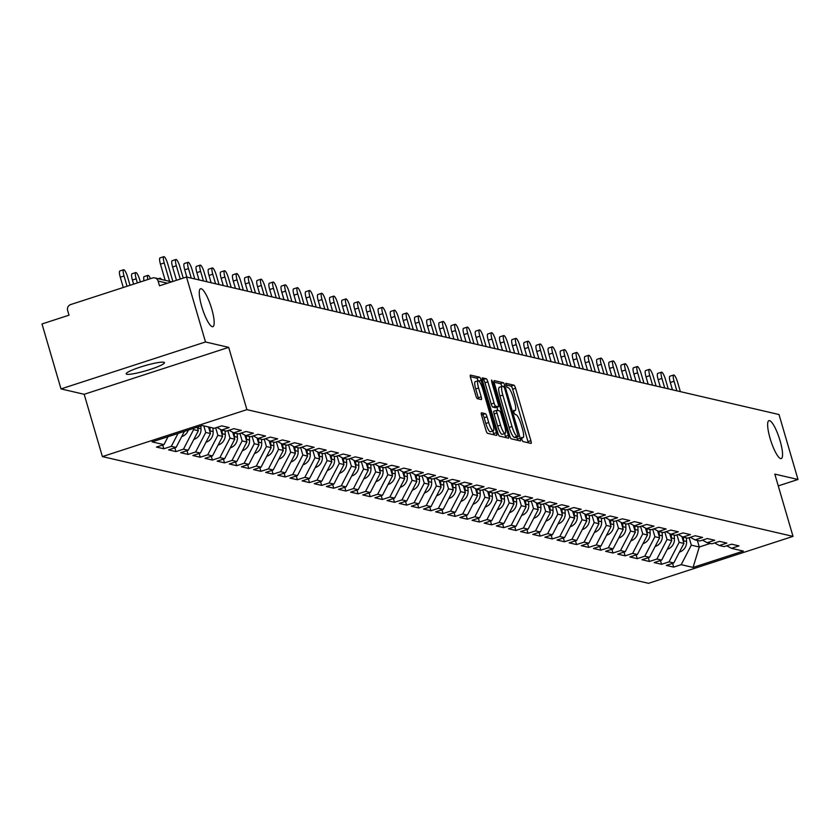 <?xml version="1.0" encoding="UTF-8"?>
<svg xmlns="http://www.w3.org/2000/svg" width="840" height="840" viewBox="0 0 840 840"><rect width="100%" height="100%" fill="white"/><g stroke="black" fill="none" stroke-linecap="round" stroke-linejoin="round"><path stroke-width="1.26" d="M770.112 438.449A19.939 4.421 -108 0 1 768.936 420.641A19.939 4.421 -108 0 1 780.077 440.759A19.939 4.421 -108 0 1 781.252 458.577A19.939 4.421 -108 0 1 770.112 438.449M201.737 306.548A19.939 4.421 -108 0 1 200.56 288.74A19.939 4.421 -108 0 1 211.701 308.858A19.939 4.421 -108 0 1 212.888 326.676A19.939 4.421 -108 0 1 201.737 306.548M521.724 439.362L522.858 441.525L530.975 443.405A3.056 0.683 72 0 0 531.069 443.405A3.056 0.683 72 0 0 530.891 440.675L515.561 388.269A3.056 0.683 72 0 0 513.944 385.182L505.764 383.292L507.024 387.366L508.074 387.618A9.786 2.173 72 0 1 513.24 397.499L514.521 401.867A9.786 2.173 72 0 1 515.099 410.603A9.786 2.173 72 0 1 514.805 410.613L513.681 410.372L513.807 412.282L514.941 414.445L515.991 414.687A9.786 2.173 72 0 1 521.157 424.578L522.438 428.935A9.786 2.173 72 0 1 523.016 437.682A9.786 2.173 72 0 1 522.721 437.693L521.598 437.451L521.724 439.362M163.81 362.24A19.939 2.573 -16.3 0 1 164.451 362.649A19.939 2.573 -16.3 0 1 148.176 370.072A19.939 2.573 -16.3 0 1 126.808 374.252A19.939 2.573 -16.3 0 1 126.168 373.842A19.939 2.573 -16.3 0 1 142.443 366.419A19.939 2.573 -16.3 0 1 163.81 362.24M481.352 414.372L482.517 414.635A3.056 0.683 72 0 1 484.134 417.721L485.814 423.476L488.702 422.541L487.022 416.787A3.056 0.683 72 0 0 485.405 413.7L481.551 412.808A3.056 0.683 72 0 0 481.457 412.808A3.056 0.683 72 0 0 481.635 415.538L485.94 430.238A3.056 0.683 72 0 0 487.546 433.325L496.566 435.414A3.056 0.683 72 0 0 496.661 435.414A3.056 0.683 72 0 0 496.471 432.684L481.152 380.279A3.056 0.683 72 0 0 479.535 377.192L470.526 375.102A3.056 0.683 72 0 0 470.431 375.102A3.056 0.683 72 0 0 470.61 377.832L475.808 395.598A3.056 0.683 72 0 0 477.425 398.685L481.278 399.578A3.056 0.683 72 0 0 481.373 399.578A3.056 0.683 72 0 0 481.194 396.848L478.611 388.038A8.18 1.817 72 0 1 478.128 380.73A3.056 0.683 72 0 0 476.648 378.137L470.327 376.667M488.702 422.541A8.18 1.817 72 0 0 493.269 430.794A8.18 1.817 72 0 0 492.786 423.486L482.706 388.983A8.18 1.817 72 0 0 478.128 380.73L475.241 381.665A8.18 1.817 72 0 0 475.724 388.973L478.611 388.038M228.69 347.361L205.506 341.975L186.512 277.022L779.005 414.53L798 479.483L774.806 474.096L793.023 536.382L246.908 409.647L228.69 347.361L84.178 394.296L102.396 456.582L246.908 409.647M509.691 435.75A3.056 0.683 72 0 0 511.308 438.837L520.317 440.927A3.056 0.683 72 0 0 520.412 440.927A3.056 0.683 72 0 0 520.233 438.197L504.903 385.791A3.056 0.683 72 0 0 503.296 382.704L494.277 380.615A3.056 0.683 72 0 0 494.183 380.615A3.056 0.683 72 0 0 494.372 383.344L509.691 435.75M508.442 438.175L499.433 436.086A3.056 0.683 72 0 1 497.816 432.999L482.486 380.594A3.056 0.683 72 0 1 482.307 377.864A3.056 0.683 72 0 1 482.402 377.853L486.255 378.756A3.056 0.683 72 0 1 487.872 381.843L494.088 403.095A3.056 0.683 72 0 0 495.705 406.182L498.267 406.781A3.056 0.683 72 0 0 498.362 406.77A3.056 0.683 72 0 0 498.173 404.04L491.705 381.917L491.579 380.006L492.776 382.169L508.358 435.445A3.056 0.683 72 0 1 508.536 438.175A3.056 0.683 72 0 1 508.442 438.175M102.396 456.582L648.512 583.317L793.023 536.382M162.719 445.022L163.821 448.781L171.339 446.344L178.017 433.451M163.821 448.781L156.429 447.069L163.936 444.633L152.072 441.872L202.367 425.544L214.232 428.295L221.75 425.859L229.142 427.57L221.624 430.007L226.37 431.109L233.888 428.673L241.28 430.385L233.762 432.831L238.508 433.933L246.026 431.487L253.418 433.209L245.9 435.645L250.646 436.748L258.163 434.312L265.555 436.023L258.038 438.459L262.784 439.562L270.302 437.126L277.694 438.837L270.175 441.284L274.932 442.386L282.44 439.94L289.832 441.661L282.324 444.098L287.07 445.2L294.578 442.754L301.969 444.476L294.462 446.911L299.208 448.014L306.726 445.578L314.118 447.29L306.6 449.736L311.346 450.839L318.864 448.392L326.256 450.104L318.738 452.55L323.484 453.653L331.002 451.206L338.394 452.928L330.876 455.364L335.622 456.467L343.14 454.031L350.532 455.742L343.014 458.189L347.76 459.281L355.278 456.844L362.67 458.556L355.152 461.003L359.909 462.105L367.416 459.659L374.808 461.381L367.3 463.817L372.046 464.919L379.554 462.483L386.946 464.195L379.439 466.631L384.185 467.733L391.692 465.297L399.094 467.009L391.577 469.455L396.322 470.558L403.841 468.111L411.233 469.833L403.715 472.269L408.461 473.372L415.979 470.935L423.37 472.647L415.853 475.083L420.599 476.185L428.117 473.75L435.509 475.461L427.991 477.907L432.737 479.01L440.255 476.564L447.647 478.286L440.129 480.721L444.875 481.824L452.393 479.378L459.784 481.1L452.277 483.536L457.023 484.638L464.531 482.202L471.923 483.913L464.415 486.36L469.161 487.463L476.669 485.016L484.06 486.728L476.553 489.174L481.299 490.277L488.817 487.83L496.209 489.552L488.691 491.988L493.437 493.091L500.955 490.655L508.347 492.366L500.829 494.812L505.575 495.905L513.093 493.469L520.485 495.18L512.967 497.627L517.713 498.729L525.231 496.282L532.623 498.005L525.105 500.441L529.851 501.543L537.369 499.107L544.761 500.819L537.254 503.255L542 504.357L549.507 501.921L556.899 503.632L549.392 506.079L554.138 507.181L561.645 504.735L569.037 506.457L561.529 508.893L566.275 509.995L573.794 507.56L581.186 509.271L573.668 511.707L578.413 512.809L585.932 510.374L593.324 512.085L585.805 514.531L590.551 515.634L598.07 513.188L605.462 514.909L597.944 517.346L602.69 518.448L610.207 516.002L617.6 517.724L610.082 520.159L614.827 521.262L622.346 518.826L629.738 520.538L622.22 522.984L626.976 524.076L634.484 521.64L641.875 523.351L634.368 525.798L639.114 526.901L646.622 524.454L654.014 526.176L646.506 528.612L651.252 529.715L658.76 527.279L666.162 528.99L658.644 531.426L663.39 532.529L670.908 530.093L678.3 531.804L670.782 534.25L675.528 535.353L683.046 532.906L690.438 534.629L682.92 537.065L687.666 538.167L695.184 535.731L702.576 537.442L695.058 539.879L699.804 540.981L707.322 538.545L714.714 540.256L707.196 542.703L711.952 543.805L719.46 541.359L726.852 543.081L719.345 545.517L724.091 546.62L731.598 544.183L738.99 545.895L731.482 548.331L743.348 551.093L693.063 567.42L681.188 564.669L691.31 545.15L689.125 537.695M672.577 563.346L673.68 567.105L681.188 564.669M673.68 567.105L666.288 565.394L673.796 562.947L669.05 561.855L679.161 542.325L676.988 534.881M660.44 560.532L661.542 564.291L669.05 561.855M661.542 564.291L654.139 562.579L661.658 560.133L656.912 559.03L667.023 539.511L664.85 532.056M648.301 557.718L649.394 561.477L656.912 559.03M649.394 561.477L642.001 559.755L649.52 557.319L644.774 556.216L654.885 536.697L652.712 529.242M636.163 554.894L637.255 558.653L644.774 556.216M637.255 558.653L629.864 556.941L637.381 554.505L632.635 553.403L642.747 533.873L640.574 526.428M624.015 552.079L625.118 555.839L632.635 553.403M625.118 555.839L617.726 554.127L625.244 551.68L620.498 550.578L630.609 531.058L628.425 523.604M611.877 549.266L612.98 553.025L620.498 550.578M612.98 553.025L605.587 551.303L613.106 548.867L608.36 547.764L618.471 528.245L616.287 520.789M599.739 546.441L600.841 550.2L608.36 547.764M600.841 550.2L593.45 548.489L600.957 546.053L596.211 544.95L606.333 525.42L604.149 517.976M587.601 543.627L588.703 547.386L596.211 544.95M588.703 547.386L581.312 545.675L588.819 543.228L584.073 542.125L594.184 522.606L592.011 515.151M575.463 540.813L576.566 544.572L584.073 542.125M576.566 544.572L569.174 542.85L576.681 540.414L571.935 539.312L582.047 519.792L579.873 512.337M563.325 537.999L564.417 541.758L571.935 539.312M564.417 541.758L557.025 540.036L564.543 537.6L559.797 536.498L569.909 516.968L567.735 509.523M551.187 535.174L552.279 538.933L559.797 536.498M552.279 538.933L544.887 537.222L552.405 534.776L547.659 533.683L557.771 514.154L555.597 506.709M539.038 532.361L540.141 536.12L547.659 533.683M540.141 536.12L532.749 534.408L540.267 531.962L535.521 530.859L545.633 511.34L543.449 503.885M526.901 529.547L528.003 533.306L535.521 530.859M528.003 533.306L520.611 531.583L528.129 529.148L523.383 528.045L533.495 508.526L531.311 501.07M514.763 526.722L515.865 530.481L523.383 528.045M515.865 530.481L508.473 528.769L515.981 526.333L511.235 525.231L521.356 505.701L519.173 498.257M502.625 523.908L503.727 527.667L511.235 525.231M503.727 527.667L496.335 525.956L503.843 523.509L499.096 522.406L509.219 502.887L507.034 495.432M490.487 521.094L491.589 524.853L499.096 522.406M491.589 524.853L484.197 523.131L491.705 520.695L486.959 519.593L497.07 500.073L494.897 492.618M478.349 518.269L479.441 522.029L486.959 519.593M479.441 522.029L472.048 520.317L479.567 517.881L474.82 516.779L484.932 497.249L482.759 489.804M466.211 515.456L467.303 519.215L474.82 516.779M467.303 519.215L459.911 517.503L467.429 515.057L462.683 513.954L472.794 494.435L470.62 486.98M454.062 512.642L455.165 516.401L462.683 513.954M455.165 516.401L447.772 514.678L455.291 512.243L450.544 511.14L460.656 491.62L458.472 484.166M441.924 509.817L443.026 513.576L450.544 511.14M443.026 513.576L435.635 511.865L443.153 509.429L438.406 508.326L448.518 488.796L446.334 481.352M429.786 507.003L430.889 510.762L438.406 508.326M430.889 510.762L423.497 509.05L431.015 506.604L426.258 505.502L436.38 485.982L434.196 478.538M417.648 504.189L418.751 507.948L426.258 505.502M418.751 507.948L411.358 506.226L418.866 503.79L414.12 502.688L424.242 483.168L422.058 475.713M405.51 501.375L406.613 505.134L414.12 502.688M406.613 505.134L399.221 503.412L406.728 500.976L401.982 499.874L412.094 480.344L409.92 472.899M393.372 498.55L394.475 502.31L401.982 499.874M394.475 502.31L387.072 500.598L394.59 498.152L389.844 497.06L399.956 477.53L397.782 470.085M381.234 495.737L382.326 499.495L389.844 497.06M382.326 499.495L374.934 497.784L382.452 495.338L377.706 494.235L387.818 474.716L385.644 467.261M369.096 492.923L370.188 496.681L377.706 494.235M370.188 496.681L362.796 494.959L370.314 492.524L365.568 491.421L375.68 471.902L373.506 464.447M356.947 490.098L358.05 493.857L365.568 491.421M358.05 493.857L350.658 492.146L358.176 489.709L353.43 488.607L363.542 469.077L361.358 461.632M344.81 487.284L345.912 491.043L353.43 488.607M345.912 491.043L338.52 489.332L346.038 486.885L341.281 485.782L351.404 466.263L349.219 458.808M332.671 484.47L333.774 488.229L341.281 485.782M333.774 488.229L326.382 486.507L333.889 484.071L329.144 482.969L339.266 463.449L337.082 455.994M320.534 481.646L321.636 485.405L329.144 482.969M321.636 485.405L314.244 483.693L321.752 481.257L317.006 480.155L327.117 460.625L324.944 453.18M308.395 478.832L309.498 482.591L317.006 480.155M309.498 482.591L302.096 480.879L309.614 478.433L304.868 477.33L314.979 457.81L312.806 450.356M296.257 476.018L297.35 479.777L304.868 477.33M297.35 479.777L289.957 478.055L297.476 475.619L292.73 474.516L302.841 454.997L300.668 447.542M284.119 473.193L285.212 476.963L292.73 474.516M285.212 476.963L277.82 475.241L285.338 472.805L280.592 471.702L290.703 452.172L288.53 444.728M271.971 470.379L273.074 474.138L280.592 471.702M273.074 474.138L265.682 472.427L273.2 469.98L268.454 468.878L278.565 449.358L276.381 441.913M259.833 467.565L260.935 471.324L268.454 468.878M260.935 471.324L253.544 469.613L261.062 467.166L256.316 466.064L266.427 446.544L264.243 439.089M247.695 464.751L248.797 468.51L256.316 466.064M248.797 468.51L241.406 466.788L248.913 464.352L244.167 463.25L254.289 443.719L252.105 436.275M235.557 461.927L236.66 465.685L244.167 463.25M236.66 465.685L229.268 463.974L236.775 461.528L232.029 460.435L242.141 440.906L239.967 433.461M223.419 459.113L224.522 462.872L232.029 460.435M224.522 462.872L217.13 461.16L224.637 458.714L219.891 457.611L230.003 438.092L227.829 430.637M211.281 456.298L212.373 460.058L219.891 457.611M212.373 460.058L204.981 458.336L212.499 455.899L207.753 454.797L217.865 435.278L215.691 427.822M199.143 453.474L200.235 457.233L207.753 454.797M200.235 457.233L192.843 455.522L200.361 453.086L195.615 451.983L205.727 432.453L203.805 425.88M186.995 450.66L188.097 454.419L195.615 451.983M188.097 454.419L180.705 452.707L188.223 450.261L183.477 449.159L193.589 429.639L193.253 428.505M174.857 447.846L175.959 451.605L183.477 449.159M175.959 451.605L168.567 449.883L176.085 447.447L171.339 446.344M216.857 427.445L221.624 430.007M176.085 447.447L184.411 431.372M193.589 429.639L198.334 430.742L197.295 427.193M228.995 430.259L233.762 432.831M188.223 450.261L198.334 430.742M205.727 432.453L210.472 433.556L208.551 426.983M241.143 433.072L245.9 435.645M200.361 453.086L210.472 433.556M217.865 435.278L222.611 436.37L220.595 429.45M253.281 435.897L258.038 438.459M212.499 455.899L222.611 436.37M230.003 438.092L234.749 439.194L232.733 432.274M265.419 438.711L270.175 441.284M224.637 458.714L234.749 439.194M242.141 440.906L246.897 442.008L244.871 435.089M277.557 441.525L282.324 444.098M236.775 461.528L246.897 442.008M254.289 443.719L259.035 444.822L257.009 437.903M289.695 444.35L294.462 446.911M248.913 464.352L259.035 444.822M266.427 446.544L271.173 447.647L269.147 440.727M301.833 447.163L306.6 449.736M261.062 467.166L271.173 447.647M278.565 449.358L283.311 450.461L281.284 443.541M313.971 449.978L318.738 452.55M273.2 469.98L283.311 450.461M290.703 452.172L295.449 453.274L293.423 446.355M326.119 452.802L330.876 455.364M285.338 472.805L295.449 453.274M302.841 454.997L307.587 456.099L305.571 449.18M338.257 455.616L343.014 458.189M297.476 475.619L307.587 456.099M314.979 457.81L319.725 458.913L317.709 451.994M350.395 458.43L355.152 461.003M309.614 478.433L319.725 458.913M327.117 460.625L331.873 461.727L329.847 454.808M362.534 461.244L367.3 463.817M321.752 481.257L331.873 461.727M339.266 463.449L344.012 464.552L341.985 457.622M374.671 464.069L379.439 466.631M333.889 484.071L344.012 464.552M351.404 466.263L356.149 467.366L354.123 460.446M386.81 466.882L391.577 469.455M346.038 486.885L356.149 467.366M363.542 469.077L368.288 470.18L366.261 463.26M398.947 469.697L403.715 472.269M358.176 489.709L368.288 470.18M375.68 471.902L380.425 472.994L378.399 466.074M411.096 472.521L415.853 475.083M370.314 492.524L380.425 472.994M387.818 474.716L392.564 475.818L390.537 468.899M423.234 475.335L427.991 477.907M382.452 495.338L392.564 475.818M399.956 477.53L404.702 478.632L402.685 471.713M435.372 478.149L440.129 480.721M394.59 498.152L404.702 478.632M412.094 480.344L416.84 481.446L414.824 474.527M447.51 480.974L452.277 483.536M406.728 500.976L416.84 481.446M424.242 483.168L428.988 484.271L426.962 477.351M459.648 483.788L464.415 486.36M418.866 503.79L428.988 484.271M436.38 485.982L441.126 487.084L439.1 480.165M471.786 486.602L476.553 489.174M431.015 506.604L441.126 487.084M448.518 488.796L453.264 489.899L451.238 482.979M483.924 489.416L488.691 491.988M443.153 509.429L453.264 489.899M460.656 491.62L465.402 492.723L463.376 485.804M496.072 492.24L500.829 494.812M455.291 512.243L465.402 492.723M472.794 494.435L477.54 495.537L475.514 488.618M508.211 495.054L512.967 497.627M467.429 515.057L477.54 495.537M484.932 497.249L489.678 498.351L487.662 491.431M520.349 497.868L525.105 500.441M479.567 517.881L489.678 498.351M497.07 500.073L501.816 501.175L499.8 494.245M532.486 500.693L537.254 503.255M491.705 520.695L501.816 501.175M509.219 502.887L513.965 503.99L511.938 497.07M544.625 503.507L549.392 506.079M503.843 523.509L513.965 503.99M521.356 505.701L526.103 506.804L524.076 499.884M556.763 506.32L561.529 508.893M515.981 526.333L526.103 506.804M533.495 508.526L538.24 509.618L536.214 502.698M568.9 509.145L573.668 511.707M528.129 529.148L538.24 509.618M545.633 511.34L550.379 512.442L548.352 505.523M581.038 511.959L585.805 514.531M540.267 531.962L550.379 512.442M557.771 514.154L562.517 515.256L560.49 508.337M593.187 514.773L597.944 517.346M552.405 534.776L562.517 515.256M569.909 516.968L574.654 518.07L572.639 511.151M605.325 517.597L610.082 520.159M564.543 537.6L574.654 518.07M582.047 519.792L586.793 520.894L584.776 513.975M617.463 520.412L622.22 522.984M576.681 540.414L586.793 520.894M594.184 522.606L598.941 523.708L596.915 516.789M629.601 523.226L634.368 525.798M588.819 543.228L598.941 523.708M606.333 525.42L611.079 526.523L609.053 519.603M641.739 526.039L646.506 528.612M600.957 546.053L611.079 526.523M618.471 528.245L623.217 529.347L621.191 522.428M653.877 528.864L658.644 531.426M613.106 548.867L623.217 529.347M630.609 531.058L635.355 532.161L633.328 525.242M666.015 531.678L670.782 534.25M625.244 551.68L635.355 532.161M642.747 533.873L647.493 534.975L645.466 528.056M678.163 534.492L682.92 537.065M637.381 554.505L647.493 534.975M654.885 536.697L659.631 537.8L657.615 530.87M690.302 537.317L695.058 539.879M649.52 557.319L659.631 537.8M667.023 539.511L671.769 540.614L669.753 533.694M702.44 540.13L707.196 542.703M661.658 560.133L671.769 540.614M679.161 542.325L683.918 543.428L681.891 536.508M714.577 542.945L719.345 545.517M673.796 562.947L683.918 543.428M691.31 545.15L699.279 546.998L710.294 543.417M697.357 540.414L699.279 546.998L693.063 567.42M726.716 545.769L731.482 548.331M778.26 485.888L798 479.483M205.506 341.975L60.995 388.909L42 323.957L69.027 315.179L67.63 310.433A4.673 4.515 -76.9 0 1 70.665 304.574L152.46 278.019A4.673 4.515 -76.9 0 1 158.099 281.054L159.484 285.8L186.512 277.022M60.995 388.909L84.178 394.296M163.936 444.633L168.053 436.685M528.276 442.774A3.056 0.683 72 0 0 527.993 441.609L512.673 389.204A3.056 0.683 72 0 0 511.056 386.117L505.806 384.899M501.931 386.442A3.056 0.683 72 0 0 500.399 383.649L494.088 382.179M517.619 440.307A3.056 0.683 72 0 0 517.346 439.131L516.768 437.178M518.291 436.663L504.777 388.752L503.643 386.589L502.541 386.327A9.786 2.173 72 0 0 502.236 386.337A9.786 2.173 72 0 0 502.814 395.073L512.012 426.52A9.786 2.173 72 0 0 517.178 436.401L518.291 436.663L515.519 437.556M499.643 387.272A9.786 2.173 72 0 0 499.349 387.272A9.786 2.173 72 0 0 499.926 396.018L502.814 395.073M515.393 437.598L514.29 437.346A9.786 2.173 72 0 1 509.124 427.455L499.926 396.018M482.213 379.418L486.255 378.756M495.548 407.663A3.056 0.683 72 0 1 495.464 407.715A3.056 0.683 72 0 1 495.369 407.715L492.818 407.117A3.056 0.683 72 0 1 491.201 404.03L484.985 382.778A3.056 0.683 72 0 0 483.368 379.691M496.944 407.232L497.889 410.487M504.641 433.556L505.459 436.38L508.358 435.445M500.535 425.145A8.18 1.817 72 0 0 505.113 433.398A8.18 1.817 72 0 0 504.62 426.09L501.07 413.942A3.056 0.683 72 0 0 499.454 410.855L496.892 410.256A3.056 0.683 72 0 0 496.808 410.256A3.056 0.683 72 0 0 496.986 412.997L500.535 425.145L497.648 426.09A8.18 1.817 72 0 0 502.215 434.343L505.113 433.398M496.724 410.308L494.004 411.201A3.056 0.683 72 0 0 493.909 411.201A3.056 0.683 72 0 0 494.099 413.931L496.986 412.997M497.648 426.09L494.099 413.931M505.743 437.546A3.056 0.683 72 0 0 505.459 436.38M485.814 423.476A8.18 1.817 72 0 0 490.382 431.729L493.269 430.794M478.58 398.947A3.056 0.683 72 0 0 478.296 397.782L475.724 388.973M493.868 434.794A3.056 0.683 72 0 0 493.584 433.619L492.807 430.941M682.154 546.829A10.279 9.944 -76.9 0 0 682.668 545.832M683.582 542.283A10.279 9.944 -76.9 0 0 683.592 540.792L683.361 537.169M679.403 552.122A10.279 9.944 -76.9 0 0 686.585 541.485L686.353 537.863M682.542 538.734L682.416 536.792M680.358 391.629L677.565 382.084A7.014 1.554 72 0 0 673.649 375.007A7.014 1.554 72 0 0 674.069 381.266L670.309 382.483A7.014 1.554 -108 0 1 669.9 376.226L673.649 375.007M672.452 389.792L670.309 382.483M676.861 390.82L674.069 381.266M670.005 544.016A10.279 9.944 -76.9 0 0 670.53 543.018M671.444 539.469A10.279 9.944 -76.9 0 0 671.454 537.978L671.223 534.356M667.264 549.308A10.279 9.944 -76.9 0 0 674.447 538.671L674.216 535.048M670.404 535.92L670.278 533.978M657.867 541.202A10.279 9.944 -76.9 0 0 658.392 540.204M659.295 536.655A10.279 9.944 -76.9 0 0 659.316 535.154L659.085 531.531M655.126 546.494A10.279 9.944 -76.9 0 0 662.308 535.857L662.077 532.224M658.266 533.106L658.14 531.163M645.729 538.377A10.279 9.944 -76.9 0 0 646.244 537.38M647.157 533.831A10.279 9.944 -76.9 0 0 647.168 532.34L646.947 528.717M642.989 543.669A10.279 9.944 -76.9 0 0 650.171 533.033L649.94 529.41M646.118 530.281L646.002 528.339M633.591 535.563A10.279 9.944 -76.9 0 0 634.106 534.566M635.019 531.017A10.279 9.944 -76.9 0 0 635.029 529.526L634.809 525.903M630.851 540.855A10.279 9.944 -76.9 0 0 638.033 530.219L637.801 526.596M633.98 527.468L633.864 525.525M621.453 532.749A10.279 9.944 -76.9 0 0 621.968 531.752M622.881 528.202A10.279 9.944 -76.9 0 0 622.892 526.701L622.661 523.079M618.712 538.041A10.279 9.944 -76.9 0 0 625.884 527.405L625.663 523.782M621.841 524.654L621.716 522.711M668.22 388.815L665.427 379.26A7.014 1.554 72 0 0 661.51 372.183A7.014 1.554 72 0 0 661.93 378.452L658.172 379.669A7.014 1.554 -108 0 1 657.751 373.411L661.51 372.183M660.303 386.978L658.172 379.669M664.724 388.006L661.93 378.452M656.082 386.001L653.289 376.446A7.014 1.554 72 0 0 649.373 369.369A7.014 1.554 72 0 0 649.793 375.637L646.034 376.856A7.014 1.554 -108 0 1 645.614 370.587L649.373 369.369M648.165 384.163L646.034 376.856M652.586 385.182L649.793 375.637M643.944 383.177L641.151 373.632A7.014 1.554 72 0 0 637.235 366.555A7.014 1.554 72 0 0 637.644 372.813L633.896 374.031A7.014 1.554 -108 0 1 633.476 367.773L637.235 366.555M636.027 381.35L633.896 374.031M640.437 382.368L637.644 372.813M631.806 380.363L629.013 370.808A7.014 1.554 72 0 0 625.097 363.741A7.014 1.554 72 0 0 625.506 369.999L621.747 371.217A7.014 1.554 -108 0 1 621.337 364.959L625.097 363.741M623.889 378.525L621.747 371.217M628.299 379.554L625.506 369.999M619.668 377.548L616.875 367.994A7.014 1.554 72 0 0 612.958 360.917A7.014 1.554 72 0 0 613.368 367.185L609.609 368.403A7.014 1.554 -108 0 1 609.2 362.135L612.958 360.917M611.751 375.711L609.609 368.403M616.161 376.73L613.368 367.185M609.315 529.924A10.279 9.944 -76.9 0 0 609.829 528.927M610.743 525.378A10.279 9.944 -76.9 0 0 610.754 523.887L610.523 520.264M606.575 535.227A10.279 9.944 -76.9 0 0 613.746 524.58L613.525 520.957M609.703 521.829L609.577 519.887M607.53 374.735L604.737 365.18A7.014 1.554 72 0 0 600.821 358.103A7.014 1.554 72 0 0 601.23 364.361L597.471 365.589A7.014 1.554 -108 0 1 597.062 359.32L600.821 358.103M599.613 372.897L597.471 365.589M604.023 373.916L601.23 364.361M597.177 527.111A10.279 9.944 -76.9 0 0 597.692 526.113M598.605 522.564A10.279 9.944 -76.9 0 0 598.615 521.073L598.385 517.451M594.426 532.403A10.279 9.944 -76.9 0 0 601.608 521.766L601.377 518.144M597.566 519.015L597.44 517.072M595.381 371.91L592.589 362.355A7.014 1.554 72 0 0 588.672 355.288A7.014 1.554 72 0 0 589.092 361.546L585.333 362.764A7.014 1.554 -108 0 1 584.924 356.506L588.672 355.288M587.475 370.072L585.333 362.764M591.885 371.102L589.092 361.546M585.039 524.297A10.279 9.944 -76.9 0 0 585.553 523.299M586.467 519.75A10.279 9.944 -76.9 0 0 586.477 518.249L586.247 514.626M582.288 529.589A10.279 9.944 -76.9 0 0 589.47 518.952L589.239 515.33M585.428 516.201L585.301 514.259M583.244 369.096L580.45 359.541A7.014 1.554 72 0 0 576.534 352.464A7.014 1.554 72 0 0 576.954 358.733L573.195 359.951A7.014 1.554 -108 0 1 572.775 353.682L576.534 352.464M575.327 367.258L573.195 359.951M579.747 368.288L576.954 358.733M572.891 521.482A10.279 9.944 -76.9 0 0 573.416 520.475M574.319 516.936A10.279 9.944 -76.9 0 0 574.34 515.434L574.109 511.812M570.15 526.774A10.279 9.944 -76.9 0 0 577.332 516.128L577.101 512.505M573.29 513.377L573.163 511.434M571.106 366.282L568.312 356.727A7.014 1.554 72 0 0 564.396 349.65A7.014 1.554 72 0 0 564.816 355.908L561.057 357.137A7.014 1.554 -108 0 1 560.637 350.868L564.396 349.65M563.188 364.445L561.057 357.137M567.609 365.463L564.816 355.908M560.752 518.658A10.279 9.944 -76.9 0 0 561.267 517.66M562.18 514.111A10.279 9.944 -76.9 0 0 562.191 512.62L561.971 508.998M558.012 523.95A10.279 9.944 -76.9 0 0 565.194 513.313L564.963 509.691M561.141 510.562L561.025 508.62M558.968 363.457L556.175 353.903A7.014 1.554 72 0 0 552.258 346.836A7.014 1.554 72 0 0 552.668 353.094L548.919 354.312A7.014 1.554 -108 0 1 548.499 348.054L552.258 346.836M551.05 361.62L548.919 354.312M555.471 362.649L552.668 353.094M548.615 515.844A10.279 9.944 -76.9 0 0 549.129 514.846M550.043 511.298A10.279 9.944 -76.9 0 0 550.053 509.806L549.832 506.173M545.874 521.136A10.279 9.944 -76.9 0 0 553.056 510.5L552.825 506.877M549.003 507.749L548.888 505.806M546.829 360.644L544.037 351.089A7.014 1.554 72 0 0 540.12 344.012A7.014 1.554 72 0 0 540.529 350.28L536.781 351.498A7.014 1.554 -108 0 1 536.361 345.24L540.12 344.012M538.913 358.806L536.781 351.498M543.323 359.835L540.529 350.28M536.476 513.03A10.279 9.944 -76.9 0 0 536.991 512.033M537.904 508.483A10.279 9.944 -76.9 0 0 537.915 506.982L537.684 503.36M533.736 518.322A10.279 9.944 -76.9 0 0 540.908 507.675L540.687 504.053M536.865 504.935L536.75 502.992M534.692 357.83L531.899 348.274A7.014 1.554 72 0 0 527.982 341.197A7.014 1.554 72 0 0 528.392 347.456L524.633 348.684A7.014 1.554 -108 0 1 524.223 342.416L527.982 341.197M526.774 355.992L524.633 348.684M531.184 357.01L528.392 347.456M524.339 510.206A10.279 9.944 -76.9 0 0 524.853 509.208M525.767 505.659A10.279 9.944 -76.9 0 0 525.777 504.168L525.546 500.546M521.598 515.498A10.279 9.944 -76.9 0 0 528.769 504.861L528.549 501.239M524.727 502.11L524.601 500.168M522.553 355.005L519.76 345.461A7.014 1.554 72 0 0 515.844 338.383A7.014 1.554 72 0 0 516.254 344.642L512.495 345.86A7.014 1.554 -108 0 1 512.085 339.602L515.844 338.383M514.637 353.168L512.495 345.86M519.047 354.197L516.254 344.642M512.201 507.392A10.279 9.944 -76.9 0 0 512.715 506.394M513.629 502.845A10.279 9.944 -76.9 0 0 513.639 501.354L513.408 497.731M509.45 512.683A10.279 9.944 -76.9 0 0 516.631 502.047L516.401 498.425M512.589 499.296L512.463 497.354M510.405 352.191L507.612 342.636A7.014 1.554 72 0 0 503.695 335.559A7.014 1.554 72 0 0 504.116 341.828L500.356 343.046A7.014 1.554 -108 0 1 499.947 336.788L503.695 335.559M502.499 350.354L500.356 343.046M506.909 351.382L504.116 341.828M500.062 504.578A10.279 9.944 -76.9 0 0 500.577 503.58M501.491 500.031A10.279 9.944 -76.9 0 0 501.501 498.53L501.27 494.907M497.312 509.87A10.279 9.944 -76.9 0 0 504.494 499.233L504.263 495.6M500.451 496.482L500.325 494.54M498.267 349.377L495.474 339.822A7.014 1.554 72 0 0 491.558 332.745A7.014 1.554 72 0 0 491.978 339.014L488.219 340.231A7.014 1.554 -108 0 1 487.798 333.963L491.558 332.745M490.361 347.54L488.219 340.231M494.771 348.558L491.978 339.014M487.914 501.753A10.279 9.944 -76.9 0 0 488.439 500.756M489.353 497.207A10.279 9.944 -76.9 0 0 489.363 495.716L489.132 492.093M485.173 507.056A10.279 9.944 -76.9 0 0 492.356 496.409L492.125 492.786M488.313 493.657L488.187 491.715M486.129 346.553L483.336 337.008A7.014 1.554 72 0 0 479.419 329.931A7.014 1.554 72 0 0 479.84 336.189L476.081 337.407A7.014 1.554 -108 0 1 475.661 331.149L479.419 329.931M478.212 344.726L476.081 337.407M482.632 345.744L479.84 336.189M475.776 498.939A10.279 9.944 -76.9 0 0 476.301 497.942M477.204 494.393A10.279 9.944 -76.9 0 0 477.215 492.902L476.994 489.279M473.036 504.231A10.279 9.944 -76.9 0 0 480.218 493.594L479.987 489.972M476.175 490.844L476.049 488.901M473.991 343.739L471.198 334.183A7.014 1.554 72 0 0 467.281 327.117A7.014 1.554 72 0 0 467.702 333.375L463.943 334.593A7.014 1.554 -108 0 1 463.522 328.335L467.281 327.117M466.074 341.901L463.943 334.593M470.495 342.93L467.702 333.375M463.638 496.125A10.279 9.944 -76.9 0 0 464.153 495.128M465.066 491.579A10.279 9.944 -76.9 0 0 465.077 490.077L464.856 486.455M460.897 501.417A10.279 9.944 -76.9 0 0 468.08 490.781L467.849 487.158M464.026 488.03L463.911 486.087M461.853 340.925L459.06 331.369A7.014 1.554 72 0 0 455.144 324.293A7.014 1.554 72 0 0 455.553 330.561L451.805 331.779A7.014 1.554 -108 0 1 451.385 325.51L455.144 324.293M453.936 339.087L451.805 331.779M458.346 340.106L455.553 330.561M451.5 493.3A10.279 9.944 -76.9 0 0 452.015 492.303M452.928 488.754A10.279 9.944 -76.9 0 0 452.939 487.263L452.707 483.641M448.76 498.603A10.279 9.944 -76.9 0 0 455.942 487.956L455.711 484.334M451.889 485.205L451.773 483.263M449.715 338.111L446.922 328.556A7.014 1.554 72 0 0 443.006 321.479A7.014 1.554 72 0 0 443.415 327.737L439.656 328.965A7.014 1.554 -108 0 1 439.247 322.697L443.006 321.479M441.798 336.273L439.656 328.965M446.208 337.292L443.415 327.737M439.362 490.487A10.279 9.944 -76.9 0 0 439.877 489.489M440.79 485.94A10.279 9.944 -76.9 0 0 440.8 484.449L440.57 480.827M436.622 495.779A10.279 9.944 -76.9 0 0 443.793 485.142L443.572 481.519M439.751 482.391L439.625 480.449M437.577 335.286L434.784 325.731A7.014 1.554 72 0 0 430.868 318.665A7.014 1.554 72 0 0 431.277 324.923L427.518 326.141A7.014 1.554 -108 0 1 427.108 319.882L430.868 318.665M429.66 333.449L427.518 326.141M434.07 334.478L431.277 324.923M427.224 487.673A10.279 9.944 -76.9 0 0 427.739 486.675M428.652 483.126A10.279 9.944 -76.9 0 0 428.663 481.625L428.431 478.002M424.483 492.965A10.279 9.944 -76.9 0 0 431.655 482.328L431.424 478.706M427.613 479.577L427.487 477.635M425.439 332.472L422.636 322.917A7.014 1.554 72 0 0 418.719 315.84A7.014 1.554 72 0 0 419.139 322.108L415.38 323.327A7.014 1.554 -108 0 1 414.971 317.069L418.719 315.84M417.522 330.635L415.38 323.327M421.932 331.663L419.139 322.108M415.086 484.858A10.279 9.944 -76.9 0 0 415.601 483.851M416.514 480.312A10.279 9.944 -76.9 0 0 416.524 478.81L416.294 475.188M412.335 490.151A10.279 9.944 -76.9 0 0 419.517 479.504L419.286 475.881M415.475 476.753L415.349 474.81M413.291 329.658L410.498 320.103A7.014 1.554 72 0 0 406.581 313.026A7.014 1.554 72 0 0 407.001 319.284L403.242 320.512A7.014 1.554 -108 0 1 402.822 314.244L406.581 313.026M405.384 327.82L403.242 320.512M409.794 328.839L407.001 319.284M402.938 482.034A10.279 9.944 -76.9 0 0 403.463 481.036M404.376 477.488A10.279 9.944 -76.9 0 0 404.387 475.997L404.156 472.374M400.197 487.326A10.279 9.944 -76.9 0 0 407.379 476.69L407.148 473.067M403.337 473.939L403.211 471.996M401.153 326.834L398.36 317.279A7.014 1.554 72 0 0 394.443 310.212A7.014 1.554 72 0 0 394.863 316.47L391.104 317.688A7.014 1.554 -108 0 1 390.684 311.43L394.443 310.212M393.236 324.996L391.104 317.688M397.656 326.025L394.863 316.47M390.8 479.22A10.279 9.944 -76.9 0 0 391.325 478.223M392.228 474.673A10.279 9.944 -76.9 0 0 392.249 473.183L392.018 469.55M388.059 484.512A10.279 9.944 -76.9 0 0 395.241 473.876L395.01 470.253M391.199 471.125L391.072 469.182M389.014 324.019L386.221 314.465A7.014 1.554 72 0 0 382.305 307.387A7.014 1.554 72 0 0 382.725 313.656L378.966 314.874A7.014 1.554 -108 0 1 378.546 308.616L382.305 307.387M381.098 322.182L378.966 314.874M385.518 323.211L382.725 313.656M378.661 476.406A10.279 9.944 -76.9 0 0 379.176 475.409M380.09 471.86A10.279 9.944 -76.9 0 0 380.1 470.358L379.88 466.736M375.921 481.698A10.279 9.944 -76.9 0 0 383.103 471.051L382.872 467.429M379.05 468.31L378.935 466.368M376.877 321.206L374.084 311.651A7.014 1.554 72 0 0 370.167 304.574A7.014 1.554 72 0 0 370.577 310.832L366.828 312.06A7.014 1.554 -108 0 1 366.408 305.792L370.167 304.574M368.959 319.368L366.828 312.06M373.37 320.387L370.577 310.832M366.524 473.582A10.279 9.944 -76.9 0 0 367.038 472.584M367.952 469.035A10.279 9.944 -76.9 0 0 367.962 467.544L367.731 463.921M363.783 478.874A10.279 9.944 -76.9 0 0 370.965 468.237L370.734 464.615M366.912 465.486L366.796 463.544M364.739 318.381L361.945 308.837A7.014 1.554 72 0 0 358.029 301.76A7.014 1.554 72 0 0 358.439 308.018L354.68 309.236A7.014 1.554 -108 0 1 354.27 302.978L358.029 301.76M356.822 316.544L354.68 309.236M361.231 317.572L358.439 308.018M354.385 470.768A10.279 9.944 -76.9 0 0 354.9 469.77M355.814 466.221A10.279 9.944 -76.9 0 0 355.824 464.73L355.593 461.108M351.645 476.06A10.279 9.944 -76.9 0 0 358.817 465.423L358.596 461.8M354.774 462.672L354.648 460.73M352.601 315.567L349.808 306.012A7.014 1.554 72 0 0 345.891 298.935A7.014 1.554 72 0 0 346.3 305.204L342.542 306.421A7.014 1.554 -108 0 1 342.132 300.163L345.891 298.935M344.683 313.73L342.542 306.421M349.094 314.758L346.3 305.204M342.248 467.954A10.279 9.944 -76.9 0 0 342.762 466.956M343.675 463.407A10.279 9.944 -76.9 0 0 343.686 461.906L343.455 458.283M339.507 473.245A10.279 9.944 -76.9 0 0 346.679 462.609L346.458 458.976M342.636 459.858L342.51 457.916M340.463 312.753L337.659 303.198A7.014 1.554 72 0 0 333.743 296.121A7.014 1.554 72 0 0 334.163 302.389L330.404 303.608A7.014 1.554 -108 0 1 329.994 297.339L333.743 296.121M332.546 310.916L330.404 303.608M336.956 311.934L334.163 302.389M330.11 465.129A10.279 9.944 -76.9 0 0 330.624 464.132M331.538 460.582A10.279 9.944 -76.9 0 0 331.548 459.092L331.317 455.469M327.358 470.431A10.279 9.944 -76.9 0 0 334.541 459.784L334.31 456.162M330.498 457.034L330.372 455.091M328.314 309.929L325.521 300.384A7.014 1.554 72 0 0 321.605 293.307A7.014 1.554 72 0 0 322.024 299.565L318.266 300.783A7.014 1.554 -108 0 1 317.856 294.525L321.605 293.307M320.407 308.102L318.266 300.783M324.818 309.12L322.024 299.565M317.961 462.315A10.279 9.944 -76.9 0 0 318.486 461.318M319.399 457.769A10.279 9.944 -76.9 0 0 319.41 456.278L319.179 452.655M315.221 467.607A10.279 9.944 -76.9 0 0 322.403 456.971L322.171 453.348M318.36 454.219L318.234 452.277M316.176 307.115L313.383 297.56A7.014 1.554 72 0 0 309.467 290.493A7.014 1.554 72 0 0 309.887 296.751L306.127 297.969A7.014 1.554 -108 0 1 305.707 291.711L309.467 290.493M308.259 305.277L306.127 297.969M312.68 306.306L309.887 296.751M305.823 459.501A10.279 9.944 -76.9 0 0 306.348 458.504M307.251 454.955A10.279 9.944 -76.9 0 0 307.272 453.453L307.041 449.831M303.082 464.793A10.279 9.944 -76.9 0 0 310.264 454.156L310.034 450.534M306.222 451.406L306.096 449.463M304.038 304.3L301.245 294.745A7.014 1.554 72 0 0 297.329 287.669A7.014 1.554 72 0 0 297.748 293.937L293.99 295.155A7.014 1.554 -108 0 1 293.57 288.887L297.329 287.669M296.121 302.463L293.99 295.155M300.542 303.481L297.748 293.937M293.685 456.677A10.279 9.944 -76.9 0 0 294.2 455.679M295.113 452.141A10.279 9.944 -76.9 0 0 295.123 450.639L294.903 447.017M290.945 461.979A10.279 9.944 -76.9 0 0 298.127 451.332L297.895 447.709M294.074 448.581L293.958 446.639M291.9 301.487L289.107 291.931A7.014 1.554 72 0 0 285.191 284.855A7.014 1.554 72 0 0 285.6 291.113L281.852 292.341A7.014 1.554 -108 0 1 281.431 286.072L285.191 284.855M283.983 299.649L281.852 292.341M288.404 300.668L285.6 291.113M281.547 453.863A10.279 9.944 -76.9 0 0 282.062 452.865M282.975 449.316A10.279 9.944 -76.9 0 0 282.986 447.825L282.765 444.203M278.806 459.155A10.279 9.944 -76.9 0 0 285.989 448.518L285.757 444.895M281.935 445.767L281.82 443.825M279.762 298.662L276.969 289.107A7.014 1.554 72 0 0 273.053 282.041A7.014 1.554 72 0 0 273.462 288.298L269.703 289.517A7.014 1.554 -108 0 1 269.294 283.258L273.053 282.041M271.845 296.825L269.703 289.517M276.255 297.854L273.462 288.298M269.409 451.048A10.279 9.944 -76.9 0 0 269.923 450.051M270.837 446.502A10.279 9.944 -76.9 0 0 270.848 445.001L270.617 441.378M266.668 456.341A10.279 9.944 -76.9 0 0 273.84 445.704L273.619 442.082M269.798 442.953L269.671 441.011M267.624 295.848L264.831 286.293A7.014 1.554 72 0 0 260.915 279.216A7.014 1.554 72 0 0 261.324 285.485L257.565 286.703A7.014 1.554 -108 0 1 257.156 280.445L260.915 279.216M259.707 294.01L257.565 286.703M264.117 295.04L261.324 285.485M257.271 448.235A10.279 9.944 -76.9 0 0 257.786 447.227M258.699 443.688A10.279 9.944 -76.9 0 0 258.709 442.187L258.478 438.564M254.531 453.526A10.279 9.944 -76.9 0 0 261.702 442.88L261.482 439.257M257.659 440.129L257.534 438.197M255.486 293.034L252.693 283.479A7.014 1.554 72 0 0 248.777 276.402A7.014 1.554 72 0 0 249.186 282.66L245.427 283.889A7.014 1.554 -108 0 1 245.018 277.62L248.777 276.402M247.569 291.197L245.427 283.889M251.979 292.215L249.186 282.66M245.133 445.41A10.279 9.944 -76.9 0 0 245.648 444.413M246.561 440.864A10.279 9.944 -76.9 0 0 246.572 439.373L246.341 435.75M242.382 450.702A10.279 9.944 -76.9 0 0 249.564 440.066L249.333 436.443M245.522 437.315L245.396 435.372M243.338 290.209L240.545 280.665A7.014 1.554 72 0 0 236.628 273.588A7.014 1.554 72 0 0 237.048 279.846L233.289 281.064A7.014 1.554 -108 0 1 232.88 274.806L236.628 273.588M235.431 288.372L233.289 281.064M239.841 289.401L237.048 279.846M232.995 442.596A10.279 9.944 -76.9 0 0 233.51 441.599M234.423 438.05A10.279 9.944 -76.9 0 0 234.434 436.558L234.203 432.936M230.244 447.888A10.279 9.944 -76.9 0 0 237.426 437.252L237.195 433.629M233.384 434.501L233.258 432.558M231.2 287.395L228.407 277.841A7.014 1.554 72 0 0 224.49 270.764A7.014 1.554 72 0 0 224.91 277.032L221.151 278.25A7.014 1.554 -108 0 1 220.731 271.992L224.49 270.764M223.283 285.558L221.151 278.25M227.703 286.587L224.91 277.032M220.847 439.782A10.279 9.944 -76.9 0 0 221.372 438.784M222.275 435.236A10.279 9.944 -76.9 0 0 222.296 433.734L222.065 430.112M218.106 445.074A10.279 9.944 -76.9 0 0 225.288 434.427L225.057 430.805M221.246 431.687L221.12 429.744M219.061 284.582L216.269 275.026A7.014 1.554 72 0 0 212.352 267.95A7.014 1.554 72 0 0 212.772 274.218L209.013 275.436A7.014 1.554 -108 0 1 208.593 269.168L212.352 267.95M211.145 282.744L209.013 275.436M215.565 283.762L212.772 274.218M161.522 279.468A7.014 1.554 72 0 0 160.041 278.177A7.014 1.554 72 0 0 159.621 279.027M208.709 436.957A10.279 9.944 -76.9 0 0 209.223 435.96M210.137 432.411A10.279 9.944 -76.9 0 0 210.147 430.92L209.927 427.298M205.968 442.25A10.279 9.944 -76.9 0 0 213.15 431.613L212.919 427.991M209.097 428.862L208.992 427.077M206.923 281.757L204.131 272.213A7.014 1.554 72 0 0 200.214 265.135A7.014 1.554 72 0 0 200.624 271.394L196.875 272.612A7.014 1.554 -108 0 1 196.455 266.353L200.214 265.135M199.007 279.919L196.875 272.612M203.427 280.949L200.624 271.394M144.028 280.749A7.014 1.554 -108 0 1 144.144 276.581L147.903 275.363A7.014 1.554 72 0 0 147.787 279.531M150.444 278.67A7.014 1.554 72 0 0 147.903 275.363M196.571 434.144A10.279 9.944 -76.9 0 0 197.085 433.146M197.999 429.597A10.279 9.944 -76.9 0 0 198.009 428.106L197.946 426.983M193.83 439.435A10.279 9.944 -76.9 0 0 201.012 428.799L200.834 426.038M194.785 278.943L191.993 269.388A7.014 1.554 72 0 0 188.076 262.311A7.014 1.554 72 0 0 188.486 268.579L184.737 269.798A7.014 1.554 -108 0 1 184.317 263.54L188.076 262.311M186.869 277.106L184.737 269.798M191.279 278.135L188.486 268.579M136.174 278.806L132.416 280.024A7.014 1.554 -108 0 1 132.006 273.767L135.765 272.548A7.014 1.554 72 0 0 136.174 278.806L137.372 282.912M140.353 281.946L139.681 279.625A7.014 1.554 72 0 0 135.765 272.548M181.692 436.622A10.279 9.944 -76.9 0 0 188.307 430.112M132.416 280.024L133.623 284.13M183.215 278.093L179.855 266.574A7.014 1.554 72 0 0 175.938 259.497A7.014 1.554 72 0 0 176.347 265.766L172.589 266.984A7.014 1.554 -108 0 1 172.179 260.715L175.938 259.497M176.484 280.276L172.589 266.984M180.243 279.058L176.347 265.766M124.037 275.993L120.278 277.211A7.014 1.554 -108 0 1 119.868 270.953L123.627 269.735A7.014 1.554 72 0 0 124.037 275.993L127.04 286.272M130.022 285.306L127.544 276.801A7.014 1.554 72 0 0 123.627 269.735M120.278 277.211L123.281 287.49M172.883 281.453L167.716 263.76A7.014 1.554 72 0 0 163.8 256.683A7.014 1.554 72 0 0 164.209 262.941L160.451 264.17A7.014 1.554 -108 0 1 160.041 257.901L163.8 256.683M165.175 280.308L160.451 264.17M169.585 281.337L164.209 262.941M167.433 283.217L158.099 281.054M521.472 438.092L522.721 437.693M513.555 411.022L514.805 410.613M511.056 386.117L513.944 385.182M512.673 389.204L515.561 388.269M527.993 441.609L530.891 440.675M500.399 383.649L503.296 382.704M502.961 386.431L504.903 385.791M517.346 439.131L520.233 438.197M509.124 427.455L512.012 426.52M514.29 437.346L517.178 436.401M484.985 382.778L487.872 381.843M491.201 404.03L494.088 403.095M492.818 407.117L495.705 406.182M495.369 407.715L498.267 406.781M491.862 382.463L492.776 382.169M482.517 414.635L485.405 413.7M484.134 417.721L487.022 416.787M478.296 397.782L481.194 396.848M476.648 378.137L479.535 377.192M478.884 381.014L481.152 380.279M493.584 433.619L496.471 432.684M683.592 540.792L686.585 541.485M671.454 537.978L674.447 538.671M659.316 535.154L662.308 535.857M647.168 532.34L650.171 533.033M635.029 529.526L638.033 530.219M622.892 526.701L625.884 527.405M610.754 523.887L613.746 524.58M598.615 521.073L601.608 521.766M586.477 518.249L589.47 518.952M574.34 515.434L577.332 516.128M562.191 512.62L565.194 513.313M550.053 509.806L553.056 510.5M537.915 506.982L540.908 507.675M525.777 504.168L528.769 504.861M513.639 501.354L516.631 502.047M501.501 498.53L504.494 499.233M489.363 495.716L492.356 496.409M477.215 492.902L480.218 493.594M465.077 490.077L468.08 490.781M452.939 487.263L455.942 487.956M440.8 484.449L443.793 485.142M428.663 481.625L431.655 482.328M416.524 478.81L419.517 479.504M404.387 475.997L407.379 476.69M392.249 473.183L395.241 473.876M380.1 470.358L383.103 471.051M367.962 467.544L370.965 468.237M355.824 464.73L358.817 465.423M343.686 461.906L346.679 462.609M331.548 459.092L334.541 459.784M319.41 456.278L322.403 456.971M307.272 453.453L310.264 454.156M295.123 450.639L298.127 451.332M282.986 447.825L285.989 448.518M270.848 445.001L273.84 445.704M258.709 442.187L261.702 442.88M246.572 439.373L249.564 440.066M234.434 436.558L237.426 437.252M222.296 433.734L225.288 434.427M210.147 430.92L213.15 431.613M198.009 428.106L201.012 428.799M171.707 281.831L154.822 277.914M521.482 438.186L523.016 437.682M513.566 411.106L515.099 410.603M515.466 437.598L518.354 436.663M499.349 387.272L502.236 386.337M495.464 407.715L498.362 406.77M493.909 411.201L496.808 410.256M158.351 278.733L160.041 278.177"/></g></svg>
